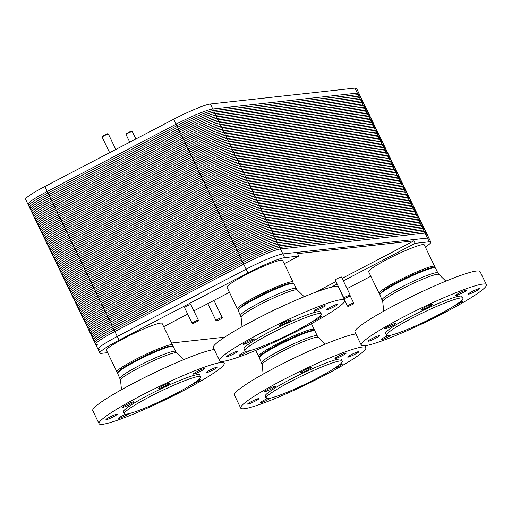 <?xml version="1.0" encoding="UTF-8"?>
<svg xmlns="http://www.w3.org/2000/svg" width="512" height="512" viewBox="0 0 512 512"><rect width="100%" height="100%" fill="white"/><g stroke="black" fill="none" stroke-linecap="round" stroke-linejoin="round"><path stroke-width="0.77" d="M358.189 94.797A31.962 3.354 154.2 0 0 357.363 93.088A31.962 3.354 154.2 0 1 358.957 93.37A31.962 3.354 154.2 0 0 357.363 93.088L212.8 108.973A31.962 3.354 154.2 0 0 176.064 124.218L47.232 191.494A31.962 3.354 154.2 0 0 28.006 204.358L25.6 199.379A31.962 3.354 -25.8 0 1 44.826 186.522L173.658 119.238A31.962 3.354 -25.8 0 1 210.394 103.994L354.957 88.109A31.962 3.354 -25.8 0 1 356.55 88.39L419.11 217.805A31.962 3.354 154.2 0 0 417.517 217.517L272.954 233.408A31.962 3.354 154.2 0 0 236.218 248.653L107.386 315.93A31.962 3.354 154.2 0 0 88.16 328.794A31.962 3.354 154.2 0 0 89.754 329.075A31.962 3.354 154.2 0 1 107.386 315.93A31.962 3.354 154.2 0 0 88.16 328.794L95.68 344.346A31.962 3.354 154.2 0 0 97.274 344.627A31.962 3.354 154.2 0 1 114.899 331.482A31.962 3.354 154.2 0 0 95.68 344.346A31.962 3.354 -25.8 0 1 114.899 331.482L243.731 264.205A31.962 3.354 -25.8 0 1 280.474 248.96A31.962 3.354 154.2 0 0 243.731 264.205A31.962 3.354 154.2 0 1 280.474 248.96L425.037 233.075A31.962 3.354 -25.8 0 1 426.63 233.357A31.962 3.354 154.2 0 0 425.037 233.075A31.962 3.354 154.2 0 1 425.862 234.784M210.394 103.994L212.8 108.973L357.363 93.088L212.8 108.973L220.32 124.525L364.883 108.64A31.962 3.354 154.2 0 1 365.709 110.349A31.962 3.354 154.2 0 0 364.883 108.64A31.962 3.354 154.2 0 1 366.477 108.928A31.962 3.354 154.2 0 0 364.883 108.64L220.32 124.525L227.84 140.083L372.403 124.192A31.962 3.354 154.2 0 1 373.229 125.907A31.962 3.354 154.2 0 0 372.403 124.192A31.962 3.354 154.2 0 1 373.997 124.48A31.962 3.354 154.2 0 0 372.403 124.192L227.84 140.083L235.36 155.635L379.917 139.75A31.962 3.354 154.2 0 1 380.749 141.459A31.962 3.354 154.2 0 0 379.917 139.75A31.962 3.354 154.2 0 1 381.51 140.032A31.962 3.354 154.2 0 0 379.917 139.75L235.36 155.635L242.88 171.187L387.437 155.302A31.962 3.354 154.2 0 1 388.262 157.011A31.962 3.354 154.2 0 0 387.437 155.302A31.962 3.354 154.2 0 1 389.03 155.584A31.962 3.354 154.2 0 0 387.437 155.302L242.88 171.187L250.4 186.746L394.957 170.854A31.962 3.354 154.2 0 1 395.782 172.57A31.962 3.354 154.2 0 0 394.957 170.854A31.962 3.354 154.2 0 1 396.55 171.142A31.962 3.354 154.2 0 0 394.957 170.854L250.4 186.746L257.914 202.298L402.477 186.413A31.962 3.354 154.2 0 1 403.302 188.122A31.962 3.354 154.2 0 0 402.477 186.413A31.962 3.354 154.2 0 1 404.07 186.694A31.962 3.354 154.2 0 0 402.477 186.413L257.914 202.298L265.434 217.85L409.997 201.965A31.962 3.354 154.2 0 1 410.822 203.674A31.962 3.354 154.2 0 0 409.997 201.965A31.962 3.354 154.2 0 1 411.59 202.246A31.962 3.354 154.2 0 0 409.997 201.965L265.434 217.85A31.962 3.354 154.2 0 0 228.698 233.094L99.866 300.378A31.962 3.354 154.2 0 0 80.64 313.235A31.962 3.354 154.2 0 0 82.234 313.523A31.962 3.354 154.2 0 1 99.866 300.378A31.962 3.354 154.2 0 0 80.64 313.235L88.16 328.794M425.344 247.066A31.962 3.354 154.2 0 0 430.835 242.067L419.11 217.805A31.962 3.354 154.2 0 0 417.517 217.517L272.954 233.408A31.962 3.354 154.2 0 0 236.218 248.653L107.386 315.93L236.218 248.653L246.138 269.184L117.306 336.461A31.962 3.354 154.2 0 0 98.086 349.325A31.962 3.354 154.2 0 0 99.68 349.606M44.826 186.522L47.232 191.494L176.064 124.218A31.962 3.354 154.2 0 1 212.8 108.973A31.962 3.354 154.2 0 0 176.064 124.218L47.232 191.494L54.752 207.053L183.584 139.776A31.962 3.354 154.2 0 1 220.32 124.525A31.962 3.354 154.2 0 0 183.584 139.776A31.962 3.354 154.2 0 1 220.32 124.525A31.962 3.354 154.2 0 0 183.584 139.776L54.752 207.053L62.266 222.605L191.098 155.328A31.962 3.354 154.2 0 1 227.84 140.083A31.962 3.354 154.2 0 0 191.098 155.328A31.962 3.354 154.2 0 1 227.84 140.083A31.962 3.354 154.2 0 0 191.098 155.328L62.266 222.605L69.786 238.157L198.618 170.88A31.962 3.354 154.2 0 1 235.36 155.635A31.962 3.354 154.2 0 0 198.618 170.88A31.962 3.354 154.2 0 1 235.36 155.635A31.962 3.354 154.2 0 0 198.618 170.88L69.786 238.157L77.306 253.715L206.138 186.432A31.962 3.354 154.2 0 1 242.88 171.187A31.962 3.354 154.2 0 0 206.138 186.432A31.962 3.354 154.2 0 1 242.88 171.187A31.962 3.354 154.2 0 0 206.138 186.432L77.306 253.715L84.826 269.267L213.658 201.99A31.962 3.354 154.2 0 1 250.4 186.746A31.962 3.354 154.2 0 0 213.658 201.99A31.962 3.354 154.2 0 1 250.4 186.746A31.962 3.354 154.2 0 0 213.658 201.99L84.826 269.267L92.346 284.819L221.178 217.542A31.962 3.354 154.2 0 1 257.914 202.298A31.962 3.354 154.2 0 0 221.178 217.542A31.962 3.354 154.2 0 1 257.914 202.298A31.962 3.354 154.2 0 0 221.178 217.542L92.346 284.819A31.962 3.354 154.2 0 0 73.12 297.683A31.962 3.354 154.2 0 0 74.714 297.965A31.962 3.354 154.2 0 1 92.346 284.819A31.962 3.354 154.2 0 0 73.12 297.683L80.64 313.235M74.714 297.965A31.962 3.354 154.2 0 1 92.346 284.819L107.386 315.93L236.218 248.653A31.962 3.354 154.2 0 1 272.954 233.408L265.434 217.85A31.962 3.354 154.2 0 0 228.698 233.094A31.962 3.354 154.2 0 1 265.434 217.85A31.962 3.354 154.2 0 0 228.698 233.094L99.866 300.378L228.698 233.094L236.218 248.653A31.962 3.354 154.2 0 1 272.954 233.408L417.517 217.517L427.443 238.048L282.88 253.939A31.962 3.354 154.2 0 0 246.138 269.184L117.306 336.461A31.962 3.354 154.2 0 0 98.086 349.325L95.68 344.346M67.194 282.413A31.962 3.354 154.2 0 1 84.826 269.267A31.962 3.354 154.2 0 0 65.6 282.131A31.962 3.354 154.2 0 0 67.194 282.413A31.962 3.354 154.2 0 1 84.826 269.267A31.962 3.354 154.2 0 0 65.6 282.131L73.12 297.683M59.674 266.861A31.962 3.354 154.2 0 1 77.306 253.715A31.962 3.354 154.2 0 0 58.08 266.573A31.962 3.354 154.2 0 0 59.674 266.861A31.962 3.354 154.2 0 1 77.306 253.715A31.962 3.354 154.2 0 0 58.08 266.573L65.6 282.131M52.154 251.302A31.962 3.354 154.2 0 1 69.786 238.157A31.962 3.354 154.2 0 0 50.566 251.021A31.962 3.354 154.2 0 0 52.154 251.302A31.962 3.354 154.2 0 1 69.786 238.157A31.962 3.354 154.2 0 0 50.566 251.021L58.08 266.573M44.64 235.75A31.962 3.354 154.2 0 1 62.266 222.605A31.962 3.354 154.2 0 0 43.046 235.469A31.962 3.354 154.2 0 0 44.64 235.75A31.962 3.354 154.2 0 1 62.266 222.605A31.962 3.354 154.2 0 0 43.046 235.469L50.566 251.021M37.12 220.198A31.962 3.354 154.2 0 1 54.752 207.053A31.962 3.354 154.2 0 0 35.526 219.91A31.962 3.354 154.2 0 0 37.12 220.198A31.962 3.354 154.2 0 1 54.752 207.053A31.962 3.354 154.2 0 0 35.526 219.91L43.046 235.469M267.398 390.829A6.253 0.653 -25.8 0 1 264.205 391.731A6.253 0.653 -25.8 0 1 269.549 388.416A6.253 0.653 -25.8 0 1 275.469 386.285A6.253 0.653 -25.8 0 1 267.398 390.829M300.704 372.89A6.253 0.653 -25.8 0 1 300.39 372.832A6.253 0.653 -25.8 0 1 305.734 369.523A6.253 0.653 -25.8 0 1 311.654 367.392A6.253 0.653 -25.8 0 1 307.11 370.304A6.253 0.653 -25.8 0 1 300.704 372.89M335.52 357.875A6.253 0.653 -25.8 0 1 341.709 354.522A6.253 0.653 -25.8 0 1 346.234 353.043A6.253 0.653 -25.8 0 1 340.883 356.352A6.253 0.653 -25.8 0 1 334.97 358.483A6.253 0.653 -25.8 0 1 335.52 357.875M351.45 354.573A6.253 0.653 -25.8 0 1 358.95 351.642A6.253 0.653 -25.8 0 1 353.606 354.957A6.253 0.653 -25.8 0 1 347.686 357.088A6.253 0.653 -25.8 0 1 351.45 354.573M339.494 364.787A6.253 0.653 -25.8 0 1 342.355 364.019A6.253 0.653 -25.8 0 1 339.558 366.016A6.253 0.653 -25.8 0 1 333.696 368.794M270.784 398.061A6.253 0.653 -25.8 0 1 264.582 401.35A6.253 0.653 -25.8 0 1 260.326 402.707A6.253 0.653 -25.8 0 1 267.354 398.618M255.11 401.178A6.253 0.653 -25.8 0 1 247.61 404.102A6.253 0.653 -25.8 0 1 252.96 400.794A6.253 0.653 -25.8 0 1 258.874 398.662A6.253 0.653 -25.8 0 1 255.11 401.178M313.638 330.65L313.952 330.208A30.886 3.238 154.2 0 0 314.17 329.434A30.886 3.238 154.2 0 0 312.634 329.158A30.886 3.238 154.2 0 0 280.986 341.92A30.886 3.238 154.2 0 0 258.554 356.32A30.886 3.238 154.2 0 0 259.296 356.627L259.84 356.659M261.69 362.803A30.886 3.238 154.2 0 1 284.122 348.397A30.886 3.238 154.2 0 1 315.763 335.642A30.886 3.238 154.2 0 1 317.306 335.917L314.925 330.989A30.886 3.238 154.2 0 0 314.176 330.682L312.461 330.586A29.357 3.078 154.2 0 0 311.706 330.618A29.357 3.078 154.2 0 0 284.07 341.53A29.357 3.078 154.2 0 0 260.518 355.699L259.526 357.101A30.886 3.238 154.2 0 0 259.309 357.875L262.176 364.531L263.13 374.144M314.176 330.682A30.886 3.238 154.2 0 0 313.382 330.714A30.886 3.238 154.2 0 0 284.307 342.202A30.886 3.238 154.2 0 0 259.526 357.101M355.866 333.971A69.485 7.283 154.2 0 0 284.589 362.79A69.485 7.283 154.2 0 0 234.406 395.053L240.717 408.115A69.485 7.283 154.2 0 0 306.451 384.429A69.485 7.283 154.2 0 0 365.843 347.629A69.485 7.283 154.2 0 0 362.381 347.014A69.485 7.283 154.2 0 0 291.187 375.712A69.485 7.283 154.2 0 0 240.717 408.115M342.342 361.293L341.44 359.424A42.387 4.442 154.2 0 0 339.328 359.046A42.387 4.442 154.2 0 0 295.904 376.557A42.387 4.442 154.2 0 0 265.12 396.32L266.022 398.189A42.387 4.442 154.2 0 0 306.118 383.738A42.387 4.442 154.2 0 0 342.342 361.293A42.387 4.442 154.2 0 0 340.23 360.915A42.387 4.442 154.2 0 0 296.806 378.426A42.387 4.442 154.2 0 0 266.022 398.189M387.955 327.872A6.253 0.653 -25.8 0 1 384.768 328.774A6.253 0.653 -25.8 0 1 390.112 325.459A6.253 0.653 -25.8 0 1 396.026 323.328A6.253 0.653 -25.8 0 1 387.955 327.872M421.261 309.933A6.253 0.653 -25.8 0 1 420.947 309.875A6.253 0.653 -25.8 0 1 426.298 306.566A6.253 0.653 -25.8 0 1 432.211 304.435A6.253 0.653 -25.8 0 1 427.667 307.347A6.253 0.653 -25.8 0 1 421.261 309.933M456.077 294.912A6.253 0.653 -25.8 0 1 462.272 291.565A6.253 0.653 -25.8 0 1 466.79 290.086A6.253 0.653 -25.8 0 1 461.446 293.395A6.253 0.653 -25.8 0 1 455.526 295.526A6.253 0.653 -25.8 0 1 456.077 294.912M472.006 291.616A6.253 0.653 -25.8 0 1 479.507 288.685A6.253 0.653 -25.8 0 1 474.163 292A6.253 0.653 -25.8 0 1 468.25 294.131A6.253 0.653 -25.8 0 1 472.006 291.616M460.051 301.824A6.253 0.653 -25.8 0 1 462.912 301.062A6.253 0.653 -25.8 0 1 460.122 303.059A6.253 0.653 -25.8 0 1 454.253 305.837M391.341 335.104A6.253 0.653 -25.8 0 1 385.139 338.387A6.253 0.653 -25.8 0 1 380.89 339.75A6.253 0.653 -25.8 0 1 387.91 335.661M375.674 338.221A6.253 0.653 -25.8 0 1 368.173 341.146A6.253 0.653 -25.8 0 1 373.517 337.837A6.253 0.653 -25.8 0 1 379.43 335.706A6.253 0.653 -25.8 0 1 375.674 338.221M434.195 267.693L434.509 267.251A30.886 3.238 154.2 0 0 434.726 266.477L424.275 244.858A30.886 3.238 154.2 0 0 422.739 244.582A30.886 3.238 154.2 0 0 391.091 257.338A30.886 3.238 154.2 0 0 368.659 271.744L379.11 293.363A30.886 3.238 154.2 0 0 379.859 293.67L380.397 293.702M434.726 266.477A30.886 3.238 154.2 0 0 433.19 266.202A30.886 3.238 154.2 0 0 401.542 278.957A30.886 3.238 154.2 0 0 379.11 293.363M382.246 299.846A30.886 3.238 154.2 0 1 404.678 285.44A30.886 3.238 154.2 0 1 436.326 272.685A30.886 3.238 154.2 0 1 437.862 272.96L435.482 268.032A30.886 3.238 154.2 0 0 434.739 267.725L433.024 267.629A29.357 3.078 154.2 0 0 432.269 267.661A29.357 3.078 154.2 0 0 404.627 278.573A29.357 3.078 154.2 0 0 381.075 292.742L380.083 294.144A30.886 3.238 154.2 0 0 379.866 294.918L382.733 301.568L383.693 311.187M434.739 267.725A30.886 3.238 154.2 0 0 433.939 267.757A30.886 3.238 154.2 0 0 404.864 279.238A30.886 3.238 154.2 0 0 380.083 294.144M486.4 284.672L480.083 271.61A69.485 7.283 154.2 0 0 476.621 270.989A69.485 7.283 154.2 0 0 405.427 299.693A69.485 7.283 154.2 0 0 354.963 332.096L361.28 345.158A69.485 7.283 154.2 0 0 427.008 321.472A69.485 7.283 154.2 0 0 486.4 284.672A69.485 7.283 154.2 0 0 482.938 284.058A69.485 7.283 154.2 0 0 411.744 312.755A69.485 7.283 154.2 0 0 361.28 345.158M462.906 298.336L462.003 296.467A42.387 4.442 154.2 0 0 459.891 296.09A42.387 4.442 154.2 0 0 416.461 313.6A42.387 4.442 154.2 0 0 385.677 333.363L386.579 335.232A42.387 4.442 154.2 0 0 426.675 320.781A42.387 4.442 154.2 0 0 462.906 298.336A42.387 4.442 154.2 0 0 460.794 297.958A42.387 4.442 154.2 0 0 417.363 315.462A42.387 4.442 154.2 0 0 386.579 335.232M125.747 406.394A6.253 0.653 -25.8 0 1 122.554 407.296A6.253 0.653 -25.8 0 1 127.898 403.987A6.253 0.653 -25.8 0 1 133.811 401.856A6.253 0.653 -25.8 0 1 125.747 406.394M159.053 388.454A6.253 0.653 -25.8 0 1 158.739 388.403A6.253 0.653 -25.8 0 1 164.083 385.088A6.253 0.653 -25.8 0 1 169.997 382.957A6.253 0.653 -25.8 0 1 165.459 385.875A6.253 0.653 -25.8 0 1 159.053 388.454M193.862 373.44A6.253 0.653 -25.8 0 1 200.058 370.086A6.253 0.653 -25.8 0 1 204.576 368.608A6.253 0.653 -25.8 0 1 199.232 371.917A6.253 0.653 -25.8 0 1 193.318 374.054A6.253 0.653 -25.8 0 1 193.862 373.44M209.798 370.138A6.253 0.653 -25.8 0 1 217.293 367.213A6.253 0.653 -25.8 0 1 211.949 370.522A6.253 0.653 -25.8 0 1 206.035 372.653A6.253 0.653 -25.8 0 1 209.798 370.138M197.843 380.352A6.253 0.653 -25.8 0 1 200.704 379.584A6.253 0.653 -25.8 0 1 197.907 381.581A6.253 0.653 -25.8 0 1 192.045 384.365M129.126 413.632A6.253 0.653 -25.8 0 1 122.925 416.915A6.253 0.653 -25.8 0 1 118.675 418.272A6.253 0.653 -25.8 0 1 125.696 414.182M113.459 416.742A6.253 0.653 -25.8 0 1 105.958 419.674A6.253 0.653 -25.8 0 1 111.302 416.358A6.253 0.653 -25.8 0 1 117.222 414.227A6.253 0.653 -25.8 0 1 113.459 416.742M171.987 346.221L172.294 345.773A30.886 3.238 154.2 0 0 172.518 344.998L162.067 323.379A30.886 3.238 154.2 0 0 160.525 323.104A30.886 3.238 154.2 0 0 128.883 335.866A30.886 3.238 154.2 0 0 106.451 350.266L116.902 371.885A30.886 3.238 154.2 0 0 117.645 372.192L118.189 372.224M172.518 344.998A30.886 3.238 154.2 0 0 170.976 344.723A30.886 3.238 154.2 0 0 139.334 357.485A30.886 3.238 154.2 0 0 116.902 371.885M120.032 378.368A30.886 3.238 154.2 0 1 142.464 363.968A30.886 3.238 154.2 0 1 174.112 351.206A30.886 3.238 154.2 0 1 175.654 351.482L173.267 346.554A30.886 3.238 154.2 0 0 172.525 346.246L170.81 346.15A29.357 3.078 154.2 0 0 170.054 346.182A29.357 3.078 154.2 0 0 142.419 357.101A29.357 3.078 154.2 0 0 118.861 371.264L117.875 372.666A30.886 3.238 154.2 0 0 117.651 373.44L120.525 380.096L121.478 389.709M172.525 346.246A30.886 3.238 154.2 0 0 171.731 346.278A30.886 3.238 154.2 0 0 142.656 357.766A30.886 3.238 154.2 0 0 117.875 372.666M214.214 349.536A69.485 7.283 154.2 0 0 142.938 378.355A69.485 7.283 154.2 0 0 92.749 410.618L99.066 423.686A69.485 7.283 154.2 0 0 164.8 400A69.485 7.283 154.2 0 0 224.186 363.2A69.485 7.283 154.2 0 0 220.723 362.579A69.485 7.283 154.2 0 0 149.53 391.283A69.485 7.283 154.2 0 0 99.066 423.686M200.691 376.858L199.789 374.995A42.387 4.442 154.2 0 0 197.677 374.618A42.387 4.442 154.2 0 0 154.246 392.122A42.387 4.442 154.2 0 0 123.462 411.891L124.365 413.754A42.387 4.442 154.2 0 0 164.461 399.309A42.387 4.442 154.2 0 0 200.691 376.858A42.387 4.442 154.2 0 0 198.579 376.48A42.387 4.442 154.2 0 0 155.149 393.99A42.387 4.442 154.2 0 0 124.365 413.754M246.304 343.437A6.253 0.653 -25.8 0 1 243.11 344.339A6.253 0.653 -25.8 0 1 248.454 341.03A6.253 0.653 -25.8 0 1 254.374 338.899A6.253 0.653 -25.8 0 1 246.304 343.437M279.61 325.498A6.253 0.653 -25.8 0 1 279.296 325.446A6.253 0.653 -25.8 0 1 284.64 322.131A6.253 0.653 -25.8 0 1 290.56 320A6.253 0.653 -25.8 0 1 286.016 322.918A6.253 0.653 -25.8 0 1 279.61 325.498M314.426 310.483A6.253 0.653 -25.8 0 1 320.621 307.13A6.253 0.653 -25.8 0 1 325.139 305.651A6.253 0.653 -25.8 0 1 319.789 308.96A6.253 0.653 -25.8 0 1 313.875 311.091A6.253 0.653 -25.8 0 1 314.426 310.483M330.355 307.181A6.253 0.653 -25.8 0 1 337.856 304.25A6.253 0.653 -25.8 0 1 332.512 307.565A6.253 0.653 -25.8 0 1 326.592 309.696A6.253 0.653 -25.8 0 1 330.355 307.181M318.4 317.395A6.253 0.653 -25.8 0 1 321.261 316.627A6.253 0.653 -25.8 0 1 318.464 318.624A6.253 0.653 -25.8 0 1 312.602 321.408M249.69 350.669A6.253 0.653 -25.8 0 1 243.488 353.958A6.253 0.653 -25.8 0 1 239.238 355.315A6.253 0.653 -25.8 0 1 246.259 351.226M234.016 353.786A6.253 0.653 -25.8 0 1 226.515 356.71A6.253 0.653 -25.8 0 1 231.866 353.402A6.253 0.653 -25.8 0 1 237.779 351.27A6.253 0.653 -25.8 0 1 234.016 353.786M292.544 283.258L292.858 282.816A30.886 3.238 154.2 0 0 293.075 282.042L282.624 260.422A30.886 3.238 154.2 0 0 281.088 260.147A30.886 3.238 154.2 0 0 249.44 272.909A30.886 3.238 154.2 0 0 227.008 287.309L237.459 308.928A30.886 3.238 154.2 0 0 238.202 309.235L238.746 309.267M293.075 282.042A30.886 3.238 154.2 0 0 291.539 281.766A30.886 3.238 154.2 0 0 259.891 294.528A30.886 3.238 154.2 0 0 237.459 308.928M240.595 315.411A30.886 3.238 154.2 0 1 263.027 301.011A30.886 3.238 154.2 0 1 294.669 288.25A30.886 3.238 154.2 0 1 296.211 288.525L293.83 283.597A30.886 3.238 154.2 0 0 293.082 283.29L291.366 283.194A29.357 3.078 154.2 0 0 290.611 283.226A29.357 3.078 154.2 0 0 262.976 294.138A29.357 3.078 154.2 0 0 239.424 308.307L238.432 309.709A30.886 3.238 154.2 0 0 238.214 310.483L241.082 317.139L242.035 326.752M293.082 283.29A30.886 3.238 154.2 0 0 292.288 283.322A30.886 3.238 154.2 0 0 263.213 294.81A30.886 3.238 154.2 0 0 238.432 309.709M344.749 300.237L338.432 287.174A69.485 7.283 154.2 0 0 334.97 286.554A69.485 7.283 154.2 0 0 263.776 315.258A69.485 7.283 154.2 0 0 213.312 347.661L219.622 360.723A69.485 7.283 154.2 0 0 285.357 337.043A69.485 7.283 154.2 0 0 344.749 300.237A69.485 7.283 154.2 0 0 341.286 299.622A69.485 7.283 154.2 0 0 270.093 328.32A69.485 7.283 154.2 0 0 219.622 360.723M321.248 313.901L320.346 312.032A42.387 4.442 154.2 0 0 318.234 311.654A42.387 4.442 154.2 0 0 274.81 329.165A42.387 4.442 154.2 0 0 244.026 348.934L244.928 350.797A42.387 4.442 154.2 0 0 285.024 336.352A42.387 4.442 154.2 0 0 321.248 313.901A42.387 4.442 154.2 0 0 319.136 313.523A42.387 4.442 154.2 0 0 275.712 331.034A42.387 4.442 154.2 0 0 244.928 350.797M430.835 242.067A31.962 3.354 154.2 0 0 429.248 241.786L427.443 238.048A31.962 3.354 154.2 0 1 429.037 238.336A31.962 3.354 154.2 0 0 427.443 238.048L282.88 253.939A31.962 3.354 154.2 0 0 246.138 269.184L247.942 272.915L119.11 340.192A31.962 3.354 154.2 0 0 99.891 353.056A31.962 3.354 154.2 0 0 101.485 353.338L107.61 352.666M224.666 337.184L171.558 343.021M347.091 288.627L370.829 276.23M349.869 296.006L350.195 295.085A3.475 0.365 154.2 0 0 350.195 295.046A3.475 0.365 154.2 0 0 346.906 296.23A3.475 0.365 154.2 0 0 343.936 298.067A3.475 0.365 154.2 0 0 343.974 298.093L344.89 298.413L349.869 296.006L344.89 298.413M343.936 298.067L335.219 280.026A3.475 0.365 -25.8 0 1 338.182 278.189A3.475 0.365 -25.8 0 1 341.472 277.005L350.195 295.046M353.363 304.026L353.69 303.11A3.475 0.365 154.2 0 0 353.69 303.066A3.475 0.365 154.2 0 0 350.406 304.25A3.475 0.365 154.2 0 0 347.437 306.093A3.475 0.365 154.2 0 0 347.469 306.118L348.39 306.432L353.363 304.026L348.39 306.432M221.888 318.477L222.214 317.555A3.475 0.365 154.2 0 0 222.214 317.517A3.475 0.365 154.2 0 0 218.931 318.701A3.475 0.365 154.2 0 0 215.962 320.538A3.475 0.365 154.2 0 0 215.994 320.563L216.915 320.883L221.888 318.477L216.915 320.883M198.003 321.101L198.33 320.186A3.475 0.365 154.2 0 0 198.33 320.141A3.475 0.365 154.2 0 0 195.046 321.325A3.475 0.365 154.2 0 0 192.077 323.162A3.475 0.365 154.2 0 0 192.109 323.194L193.03 323.507L198.003 321.101L193.03 323.507M198.33 320.141L190.81 304.589A3.475 0.365 154.2 0 0 187.526 305.773A3.475 0.365 154.2 0 0 184.557 307.61L192.077 323.162M315.482 292.269L335.962 281.574M342.125 278.355L413.958 240.845L415.162 243.328L343.328 280.845M337.165 284.064L330.97 287.296M429.248 241.786L415.162 243.328M413.958 240.845L297.562 253.632L298.765 256.122L284.685 257.67A31.962 3.354 154.2 0 0 247.942 272.915M163.661 326.675L187.699 314.118M193.862 310.906L229.434 292.326M284.218 263.718L298.765 256.122M47.232 191.494A31.962 3.354 154.2 0 0 28.006 204.358A31.962 3.354 154.2 0 0 29.6 204.646A31.962 3.354 154.2 0 1 47.232 191.494M129.734 142.176L126.029 134.515A3.475 0.365 -25.8 0 1 126.029 134.47A3.475 0.365 -25.8 0 1 128.717 132.813A3.475 0.365 -25.8 0 1 132.115 131.456A3.475 0.365 -25.8 0 1 132.256 131.462A3.475 0.365 -25.8 0 1 132.288 131.488L135.898 138.957M132.256 131.462L131.219 131.142L126.355 133.555L126.029 134.47M108.365 134.086L107.334 133.766L102.47 136.179L102.144 137.094A3.475 0.365 -25.8 0 1 104.832 135.437A3.475 0.365 -25.8 0 1 108.23 134.08A3.475 0.365 -25.8 0 1 108.365 134.086A3.475 0.365 -25.8 0 1 108.403 134.112L115.814 149.446M109.651 152.666L102.144 137.139A3.475 0.365 -25.8 0 1 102.144 137.094M425.28 233.05A31.962 3.354 154.2 0 0 424.282 231.52L279.718 247.405A31.962 3.354 154.2 0 0 242.982 262.65L114.15 329.926A31.962 3.354 154.2 0 0 96.275 343.098M424.358 231.674A31.962 3.354 154.2 0 0 423.533 229.965L278.97 245.85A31.962 3.354 154.2 0 0 242.234 261.094L113.395 328.371A31.962 3.354 154.2 0 0 95.77 341.517M423.603 230.118A31.962 3.354 154.2 0 0 422.778 228.41L278.221 244.294A31.962 3.354 154.2 0 0 241.478 259.539L112.646 326.816A31.962 3.354 154.2 0 0 95.014 339.962M422.854 228.563A31.962 3.354 154.2 0 0 422.029 226.854L277.466 242.739A31.962 3.354 154.2 0 0 240.73 257.984L111.891 325.261A31.962 3.354 154.2 0 0 94.266 338.406M422.099 227.008A31.962 3.354 154.2 0 0 421.274 225.293L276.717 241.184A31.962 3.354 154.2 0 0 239.974 256.429L111.142 323.706A31.962 3.354 154.2 0 0 93.51 336.851M421.35 225.453A31.962 3.354 154.2 0 0 420.525 223.738L275.962 239.629A31.962 3.354 154.2 0 0 239.226 254.874L110.394 322.15A31.962 3.354 154.2 0 0 92.762 335.296M420.595 223.898A31.962 3.354 154.2 0 0 419.77 222.182L275.213 238.074A31.962 3.354 154.2 0 0 238.47 253.318L109.638 320.595A31.962 3.354 154.2 0 0 92.006 333.741M419.846 222.342A31.962 3.354 154.2 0 0 419.021 220.627L274.458 236.518A31.962 3.354 154.2 0 0 237.722 251.763L108.89 319.04A31.962 3.354 154.2 0 0 91.258 332.186M419.091 220.781A31.962 3.354 154.2 0 0 418.266 219.072L273.709 234.963A31.962 3.354 154.2 0 0 236.966 250.208L108.134 317.485A31.962 3.354 154.2 0 0 90.502 330.63M418.342 219.226A31.962 3.354 154.2 0 0 417.517 217.517A31.962 3.354 154.2 0 1 418.342 219.226M119.11 340.192L107.386 315.93A31.962 3.354 154.2 0 0 89.754 329.075M284.685 257.67L272.954 233.408L417.517 217.517L354.957 88.109M417.76 217.498A31.962 3.354 154.2 0 0 416.762 215.962L272.205 231.846A31.962 3.354 154.2 0 0 235.462 247.098L106.63 314.374A31.962 3.354 154.2 0 0 88.755 327.546M416.838 216.115A31.962 3.354 154.2 0 0 416.013 214.406L271.45 230.291A31.962 3.354 154.2 0 0 234.714 245.542L105.882 312.819A31.962 3.354 154.2 0 0 88.25 325.965M416.083 214.56A31.962 3.354 154.2 0 0 415.258 212.851L270.701 228.736A31.962 3.354 154.2 0 0 233.958 243.987L105.126 311.264A31.962 3.354 154.2 0 0 87.494 324.41M415.334 213.005A31.962 3.354 154.2 0 0 414.509 211.296L269.946 227.181A31.962 3.354 154.2 0 0 233.21 242.432L104.378 309.709A31.962 3.354 154.2 0 0 86.746 322.854M414.579 211.45A31.962 3.354 154.2 0 0 413.754 209.741L269.197 225.626A31.962 3.354 154.2 0 0 232.454 240.877L103.622 308.154A31.962 3.354 154.2 0 0 85.99 321.299M413.83 209.894A31.962 3.354 154.2 0 0 413.005 208.186L268.442 224.07A31.962 3.354 154.2 0 0 231.706 239.322L102.874 306.598A31.962 3.354 154.2 0 0 85.242 319.744M413.075 208.339A31.962 3.354 154.2 0 0 412.25 206.63L267.693 222.515A31.962 3.354 154.2 0 0 230.95 237.766L102.118 305.043A31.962 3.354 154.2 0 0 84.486 318.189M412.326 206.784A31.962 3.354 154.2 0 0 411.501 205.075L266.938 220.96A31.962 3.354 154.2 0 0 230.202 236.205L101.37 303.488A31.962 3.354 154.2 0 0 83.738 316.634M411.578 205.229A31.962 3.354 154.2 0 0 410.746 203.52L266.189 219.405A31.962 3.354 154.2 0 0 229.446 234.65L100.614 301.933A31.962 3.354 154.2 0 0 82.982 315.078M173.658 119.238L228.698 233.094L99.866 300.378A31.962 3.354 154.2 0 0 82.234 313.523M410.24 201.939A31.962 3.354 154.2 0 0 409.242 200.41L264.685 216.294A31.962 3.354 154.2 0 0 227.942 231.539L99.11 298.822A31.962 3.354 154.2 0 0 81.235 311.987M409.318 200.563A31.962 3.354 154.2 0 0 408.493 198.854L263.93 214.739A31.962 3.354 154.2 0 0 227.194 229.984L98.362 297.267A31.962 3.354 154.2 0 0 80.73 310.413M408.57 199.008A31.962 3.354 154.2 0 0 407.738 197.299L263.181 213.184A31.962 3.354 154.2 0 0 226.438 228.429L97.606 295.712A31.962 3.354 154.2 0 0 79.974 308.858M407.814 197.453A31.962 3.354 154.2 0 0 406.989 195.744L262.426 211.629A31.962 3.354 154.2 0 0 225.69 226.874L96.858 294.157A31.962 3.354 154.2 0 0 79.226 307.302M407.066 195.898A31.962 3.354 154.2 0 0 406.234 194.189L261.677 210.074A31.962 3.354 154.2 0 0 224.934 225.318L96.102 292.595A31.962 3.354 154.2 0 0 78.477 305.747M406.31 194.342A31.962 3.354 154.2 0 0 405.485 192.634L260.922 208.518A31.962 3.354 154.2 0 0 224.186 223.763L95.354 291.04A31.962 3.354 154.2 0 0 77.722 304.192M405.562 192.787A31.962 3.354 154.2 0 0 404.73 191.078L260.173 206.963A31.962 3.354 154.2 0 0 223.43 222.208L94.598 289.485A31.962 3.354 154.2 0 0 76.973 302.637M404.806 191.232A31.962 3.354 154.2 0 0 403.981 189.523L259.418 205.408A31.962 3.354 154.2 0 0 222.682 220.653L93.85 287.93A31.962 3.354 154.2 0 0 76.218 301.082M404.058 189.677A31.962 3.354 154.2 0 0 403.232 187.968L258.669 203.853A31.962 3.354 154.2 0 0 221.926 219.098L93.094 286.374A31.962 3.354 154.2 0 0 75.469 299.52M402.72 186.387A31.962 3.354 154.2 0 0 401.728 184.858L257.165 200.742A31.962 3.354 154.2 0 0 220.422 215.987L91.59 283.264A31.962 3.354 154.2 0 0 73.715 296.435M401.798 185.011A31.962 3.354 154.2 0 0 400.973 183.302L256.41 199.187A31.962 3.354 154.2 0 0 219.674 214.432L90.842 281.709A31.962 3.354 154.2 0 0 73.21 294.854M401.05 183.456A31.962 3.354 154.2 0 0 400.224 181.747L255.661 197.632A31.962 3.354 154.2 0 0 218.918 212.877L90.086 280.154A31.962 3.354 154.2 0 0 72.461 293.299M400.294 181.901A31.962 3.354 154.2 0 0 399.469 180.192L254.906 196.077A31.962 3.354 154.2 0 0 218.17 211.322L89.338 278.598A31.962 3.354 154.2 0 0 71.706 291.744M399.546 180.346A31.962 3.354 154.2 0 0 398.72 178.637L254.157 194.522A31.962 3.354 154.2 0 0 217.414 209.766L88.582 277.043A31.962 3.354 154.2 0 0 70.957 290.189M398.79 178.79A31.962 3.354 154.2 0 0 397.965 177.075L253.402 192.966A31.962 3.354 154.2 0 0 216.666 208.211L87.834 275.488A31.962 3.354 154.2 0 0 70.202 288.634M398.042 177.235A31.962 3.354 154.2 0 0 397.216 175.52L252.653 191.411A31.962 3.354 154.2 0 0 215.91 206.656L87.078 273.933A31.962 3.354 154.2 0 0 69.453 287.078M397.286 175.68A31.962 3.354 154.2 0 0 396.461 173.965L251.904 189.856A31.962 3.354 154.2 0 0 215.162 205.101L86.33 272.378A31.962 3.354 154.2 0 0 68.698 285.523M396.538 174.125A31.962 3.354 154.2 0 0 395.712 172.41L251.149 188.301A31.962 3.354 154.2 0 0 214.413 203.546L85.574 270.822A31.962 3.354 154.2 0 0 67.949 283.968M395.2 170.835A31.962 3.354 154.2 0 0 394.208 169.299L249.645 185.19A31.962 3.354 154.2 0 0 212.909 200.435L84.07 267.712A31.962 3.354 154.2 0 0 66.202 280.883M394.278 169.453A31.962 3.354 154.2 0 0 393.453 167.744L248.896 183.629A31.962 3.354 154.2 0 0 212.154 198.88L83.322 266.157A31.962 3.354 154.2 0 0 65.69 279.302M393.53 167.898A31.962 3.354 154.2 0 0 392.704 166.189L248.141 182.074A31.962 3.354 154.2 0 0 211.405 197.325L82.573 264.602A31.962 3.354 154.2 0 0 64.941 277.747M392.774 166.342A31.962 3.354 154.2 0 0 391.949 164.634L247.392 180.518A31.962 3.354 154.2 0 0 210.65 195.77L81.818 263.046A31.962 3.354 154.2 0 0 64.186 276.192M392.026 164.787A31.962 3.354 154.2 0 0 391.2 163.078L246.637 178.963A31.962 3.354 154.2 0 0 209.901 194.214L81.069 261.491A31.962 3.354 154.2 0 0 63.437 274.637M391.27 163.232A31.962 3.354 154.2 0 0 390.445 161.523L245.888 177.408A31.962 3.354 154.2 0 0 209.146 192.659L80.314 259.936A31.962 3.354 154.2 0 0 62.682 273.082M390.522 161.677A31.962 3.354 154.2 0 0 389.696 159.968L245.133 175.853A31.962 3.354 154.2 0 0 208.397 191.104L79.565 258.381A31.962 3.354 154.2 0 0 61.933 271.526M389.766 160.122A31.962 3.354 154.2 0 0 388.941 158.413L244.384 174.298A31.962 3.354 154.2 0 0 207.642 189.549L78.81 256.826A31.962 3.354 154.2 0 0 61.178 269.971M389.018 158.566A31.962 3.354 154.2 0 0 388.192 156.858L243.629 172.742A31.962 3.354 154.2 0 0 206.893 187.994L78.061 255.27A31.962 3.354 154.2 0 0 60.429 268.416M387.68 155.277A31.962 3.354 154.2 0 0 386.688 153.747L242.125 169.632A31.962 3.354 154.2 0 0 205.389 184.877L76.557 252.16A31.962 3.354 154.2 0 0 58.682 265.325M386.758 153.901A31.962 3.354 154.2 0 0 385.933 152.192L241.376 168.077A31.962 3.354 154.2 0 0 204.634 183.322L75.802 250.605A31.962 3.354 154.2 0 0 58.17 263.75M386.01 152.346A31.962 3.354 154.2 0 0 385.184 150.637L240.621 166.522A31.962 3.354 154.2 0 0 203.885 181.766L75.053 249.05A31.962 3.354 154.2 0 0 57.421 262.195M385.261 150.79A31.962 3.354 154.2 0 0 384.429 149.082L239.872 164.966A31.962 3.354 154.2 0 0 203.13 180.211L74.298 247.494A31.962 3.354 154.2 0 0 56.666 260.64M384.506 149.235A31.962 3.354 154.2 0 0 383.68 147.526L239.117 163.411A31.962 3.354 154.2 0 0 202.381 178.656L73.549 245.939A31.962 3.354 154.2 0 0 55.917 259.085M383.757 147.68A31.962 3.354 154.2 0 0 382.925 145.971L238.368 161.856A31.962 3.354 154.2 0 0 201.626 177.101L72.794 244.378A31.962 3.354 154.2 0 0 55.162 257.53M383.002 146.125A31.962 3.354 154.2 0 0 382.176 144.416L237.613 160.301A31.962 3.354 154.2 0 0 200.877 175.546L72.045 242.822A31.962 3.354 154.2 0 0 54.413 255.974M382.253 144.57A31.962 3.354 154.2 0 0 381.421 142.861L236.864 158.746A31.962 3.354 154.2 0 0 200.122 173.99L71.29 241.267A31.962 3.354 154.2 0 0 53.658 254.419M381.498 143.014A31.962 3.354 154.2 0 0 380.672 141.306L236.109 157.19A31.962 3.354 154.2 0 0 199.373 172.435L70.541 239.712A31.962 3.354 154.2 0 0 52.909 252.864M380.166 139.725A31.962 3.354 154.2 0 0 379.168 138.195L234.605 154.08A31.962 3.354 154.2 0 0 197.869 169.325L69.037 236.602A31.962 3.354 154.2 0 0 51.162 249.773M379.245 138.349A31.962 3.354 154.2 0 0 378.413 136.64L233.856 152.525A31.962 3.354 154.2 0 0 197.114 167.77L68.282 235.046A31.962 3.354 154.2 0 0 50.656 248.192M378.49 136.794A31.962 3.354 154.2 0 0 377.664 135.085L233.101 150.97A31.962 3.354 154.2 0 0 196.365 166.214L67.533 233.491A31.962 3.354 154.2 0 0 49.901 246.637M377.741 135.238A31.962 3.354 154.2 0 0 376.909 133.53L232.352 149.414A31.962 3.354 154.2 0 0 195.61 164.659L66.778 231.936A31.962 3.354 154.2 0 0 49.152 245.082M376.986 133.683A31.962 3.354 154.2 0 0 376.16 131.974L231.597 147.859A31.962 3.354 154.2 0 0 194.861 163.104L66.029 230.381A31.962 3.354 154.2 0 0 48.397 243.526M376.237 132.128A31.962 3.354 154.2 0 0 375.411 130.419L230.848 146.304A31.962 3.354 154.2 0 0 194.106 161.549L65.274 228.826A31.962 3.354 154.2 0 0 47.648 241.971M375.482 130.573A31.962 3.354 154.2 0 0 374.656 128.858L230.093 144.749A31.962 3.354 154.2 0 0 193.357 159.994L64.525 227.27A31.962 3.354 154.2 0 0 46.893 240.416M374.733 129.018A31.962 3.354 154.2 0 0 373.907 127.302L229.344 143.194A31.962 3.354 154.2 0 0 192.602 158.438L63.77 225.715A31.962 3.354 154.2 0 0 46.144 238.861M373.978 127.462A31.962 3.354 154.2 0 0 373.152 125.747L228.589 141.638A31.962 3.354 154.2 0 0 191.853 156.883L63.021 224.16A31.962 3.354 154.2 0 0 45.389 237.306M372.646 124.173A31.962 3.354 154.2 0 0 371.648 122.637L227.085 138.528A31.962 3.354 154.2 0 0 190.349 153.773L61.517 221.05A31.962 3.354 154.2 0 0 43.642 234.221M371.725 122.79A31.962 3.354 154.2 0 0 370.899 121.082L226.336 136.973A31.962 3.354 154.2 0 0 189.594 152.218L60.762 219.494A31.962 3.354 154.2 0 0 43.136 232.64M370.97 121.235A31.962 3.354 154.2 0 0 370.144 119.526L225.581 135.418A31.962 3.354 154.2 0 0 188.845 150.662L60.013 217.939A31.962 3.354 154.2 0 0 42.381 231.085M370.221 119.68A31.962 3.354 154.2 0 0 369.395 117.971L224.832 133.856A31.962 3.354 154.2 0 0 188.096 149.107L59.258 216.384A31.962 3.354 154.2 0 0 41.632 229.53M369.466 118.125A31.962 3.354 154.2 0 0 368.64 116.416L224.083 132.301A31.962 3.354 154.2 0 0 187.341 147.552L58.509 214.829A31.962 3.354 154.2 0 0 40.877 227.974M368.717 116.57A31.962 3.354 154.2 0 0 367.891 114.861L223.328 130.746A31.962 3.354 154.2 0 0 186.592 145.997L57.754 213.274A31.962 3.354 154.2 0 0 40.128 226.419M367.962 115.014A31.962 3.354 154.2 0 0 367.136 113.306L222.579 129.19A31.962 3.354 154.2 0 0 185.837 144.442L57.005 211.718A31.962 3.354 154.2 0 0 39.373 224.864M367.213 113.459A31.962 3.354 154.2 0 0 366.387 111.75L221.824 127.635A31.962 3.354 154.2 0 0 185.088 142.886L56.25 210.163A31.962 3.354 154.2 0 0 38.624 223.309M366.458 111.904A31.962 3.354 154.2 0 0 365.632 110.195L221.075 126.08A31.962 3.354 154.2 0 0 184.333 141.331L55.501 208.608A31.962 3.354 154.2 0 0 37.869 221.754M365.126 108.614A31.962 3.354 154.2 0 0 364.128 107.085L219.571 122.97A31.962 3.354 154.2 0 0 182.829 138.214L53.997 205.498A31.962 3.354 154.2 0 0 36.122 218.662M364.205 107.238A31.962 3.354 154.2 0 0 363.379 105.53L218.816 121.414A31.962 3.354 154.2 0 0 182.08 136.659L53.248 203.942A31.962 3.354 154.2 0 0 35.616 217.088M363.45 105.683A31.962 3.354 154.2 0 0 362.624 103.974L218.067 119.859A31.962 3.354 154.2 0 0 181.325 135.104L52.493 202.387A31.962 3.354 154.2 0 0 34.861 215.533M362.701 104.128A31.962 3.354 154.2 0 0 361.875 102.419L217.312 118.304A31.962 3.354 154.2 0 0 180.576 133.549L51.744 200.832A31.962 3.354 154.2 0 0 34.112 213.978M361.946 102.573A31.962 3.354 154.2 0 0 361.12 100.864L216.563 116.749A31.962 3.354 154.2 0 0 179.821 131.994L50.989 199.277A31.962 3.354 154.2 0 0 33.357 212.422M361.197 101.018A31.962 3.354 154.2 0 0 360.371 99.309L215.808 115.194A31.962 3.354 154.2 0 0 179.072 130.438L50.24 197.722A31.962 3.354 154.2 0 0 32.608 210.867M360.442 99.462A31.962 3.354 154.2 0 0 359.616 97.754L215.059 113.638A31.962 3.354 154.2 0 0 178.317 128.883L49.485 196.16A31.962 3.354 154.2 0 0 31.853 209.312M359.693 97.907A31.962 3.354 154.2 0 0 358.867 96.198L214.304 112.083A31.962 3.354 154.2 0 0 177.568 127.328L48.736 194.605A31.962 3.354 154.2 0 0 31.104 207.757M358.938 96.352A31.962 3.354 154.2 0 0 358.112 94.643L213.555 110.528A31.962 3.354 154.2 0 0 176.813 125.773L47.981 193.05A31.962 3.354 154.2 0 0 30.349 206.202M317.306 335.917L318.355 337.37A31.226 3.27 154.2 0 0 316.87 337.197A31.226 3.27 154.2 0 0 285.414 349.824A31.226 3.27 154.2 0 0 262.176 364.531M302.707 354.022A35.482 3.718 154.2 0 0 284.947 362.611M437.862 272.96L438.912 274.413A31.226 3.27 154.2 0 0 437.434 274.24A31.226 3.27 154.2 0 0 405.971 286.867A31.226 3.27 154.2 0 0 382.733 301.568M423.27 291.066A35.482 3.718 154.2 0 0 405.504 299.654M175.654 351.482L176.704 352.934A31.226 3.27 154.2 0 0 175.219 352.762A31.226 3.27 154.2 0 0 143.763 365.395A31.226 3.27 154.2 0 0 120.525 380.096M161.056 369.587A35.482 3.718 154.2 0 0 143.29 378.176M296.211 288.525L297.261 289.978A31.226 3.27 154.2 0 0 295.776 289.805A31.226 3.27 154.2 0 0 264.32 302.432A31.226 3.27 154.2 0 0 241.082 317.139M281.613 306.63A35.482 3.718 154.2 0 0 263.853 315.219M28.006 204.358L35.526 219.91M255.706 350.432L258.554 356.32M311.398 323.699L314.17 329.434M318.355 337.37L325.293 344.09M364.934 345.754L365.843 347.629M438.912 274.413L445.856 281.133M176.704 352.934L183.642 359.661M223.283 361.325L224.186 363.2M297.261 289.978L304.198 296.704M99.891 353.056L98.086 349.325M344.826 300.691L347.437 306.093M350.042 295.514L353.69 303.066M207.789 303.635L215.962 320.538M213.952 300.416L222.214 317.517"/></g></svg>
